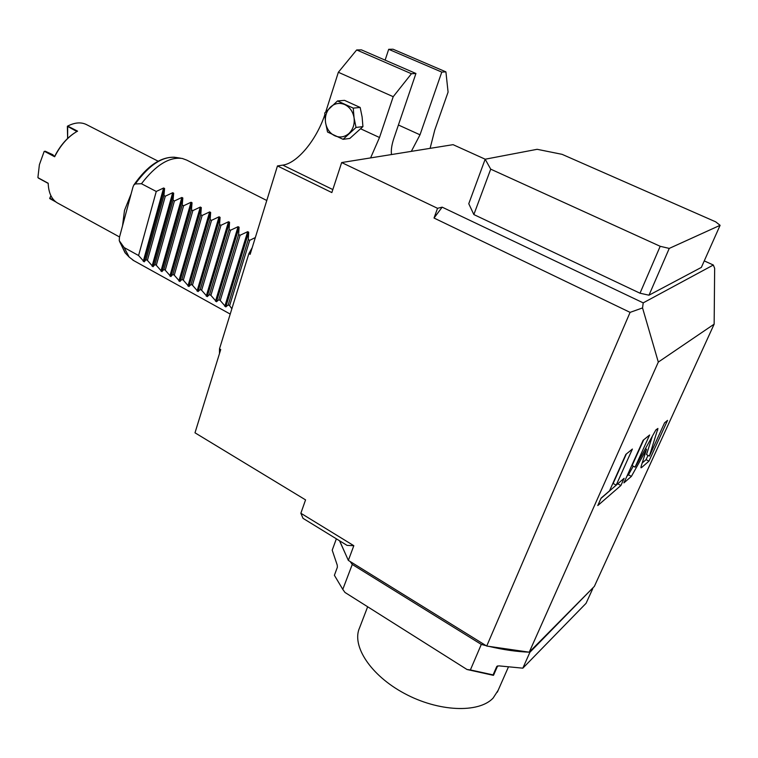 <?xml version="1.0" encoding="UTF-8"?>
<svg xmlns="http://www.w3.org/2000/svg" width="758" height="758" viewBox="0 0 758 758"><rect width="100%" height="100%" fill="white"/><g stroke="black" fill="none" stroke-linecap="round" stroke-linejoin="round"><path stroke-width="1.14" d="M144.181 261.842L138.581 255.522L124.16 247.572L119.252 240.665L119.442 237.33L132.934 187.131L133.787 185.094L135.294 183.929L141.452 183.73L156.262 191.461L163.624 187.993L164.581 188.496L144.181 261.842L146.076 259.653L163.946 195.479L165.31 196.189L172.701 192.712L173.667 193.214L153.002 266.712L147.412 260.382L165.31 196.189M138.581 255.522L156.262 191.461M153.002 266.712L154.954 264.542L173.051 200.245L173.667 193.214M173.051 200.245L174.425 200.955L181.844 197.468L182.82 197.971L161.89 271.62L156.29 265.272L174.425 200.955M161.89 271.62L163.889 269.46L182.223 205.03L182.82 197.971M182.223 205.03L183.607 205.759L191.044 202.253L192.03 202.756L170.825 276.556L165.235 270.199L183.607 205.759M170.825 276.556L172.89 274.415L191.461 209.862L192.03 202.756M191.461 209.862L192.854 210.582L200.32 207.067L201.306 207.578L179.836 281.531L174.245 275.163L192.854 210.582M179.836 281.531L181.948 279.408L200.766 214.722L201.306 207.578M200.766 214.722L202.168 215.452L209.653 211.918L210.648 212.439L188.894 286.533L183.313 280.166L202.168 215.452M188.894 286.533L191.073 284.44L210.127 219.612L210.648 212.439M210.127 219.612L211.539 220.351L219.062 216.807L220.066 217.328L198.028 291.574L192.447 285.197L211.539 220.351M198.028 291.574L200.254 289.499L219.564 224.548L220.066 217.328M219.564 224.548L220.985 225.287L228.537 221.734L229.541 222.255L207.218 296.653L201.637 290.267L220.985 225.287M207.218 296.653L209.502 294.597L229.068 229.513L229.541 222.255M229.068 229.513L230.498 230.252L238.069 226.689L239.083 227.211L216.475 301.769L210.904 295.364L230.498 230.252M216.475 301.769L218.825 299.732L238.637 234.506L239.083 227.211M238.637 234.506L240.078 235.264L247.676 231.683L248.7 232.213L225.799 306.914L220.227 300.5L240.078 235.264M225.799 306.914L228.205 304.906L248.273 239.547L248.7 232.213M248.273 239.547L249.723 240.305L255.323 237.576M141.452 183.73C155.778 165.045 169.404 156.631 182.337 158.479L186.762 160.118L266.788 200.491M163.946 195.479L164.581 188.496M146.076 259.653L147.412 260.382M154.954 264.542L156.29 265.272M163.889 269.46L165.235 270.199M172.89 274.415L174.245 275.163M181.948 279.408L183.313 280.166M191.073 284.44L192.447 285.197M200.254 289.499L201.637 290.267M209.502 294.597L210.904 295.364M218.825 299.732L220.227 300.5M228.205 304.906L229.617 305.682L249.723 240.305M231.863 308.752L229.617 305.682M124.16 247.572L129.173 257.095L133.853 260.686M219.479 353.569L219.498 348.822L220.73 349.533L194.996 432.809L305.559 499.882L300.86 513.251L353.825 545.694L348.348 560.399L486.721 646.053L630.087 312.372L434.031 218.039L437.537 208.308L442.16 207.161L434.031 218.039M219.498 348.822L248.87 253.636L252.224 247.61M248.87 253.636L250.149 254.318L277.466 165.936L282.791 165.121L332.828 189.566M485.196 159.208L453.066 144.664L341.669 162.553L331.843 192.57L277.466 165.936M341.669 162.553L437.537 208.308M486.721 646.053L529.236 652.183L658.314 362.078L642.547 307.928L643.21 302.868L442.16 207.161M642.547 307.928L630.087 312.372M643.21 302.868L713.335 265.016L704.258 260.894M640.008 293.213L648.99 295.194L701.358 267.403L720.1 225.316L715.666 221.819L562.085 154.338L537.128 149.307L485.167 159.218L468.766 203.722L473.854 214.561L490.71 169.157L660.19 246.293L640.008 293.213L473.854 214.561M658.314 362.078L714.15 324.149L714.652 268.323L713.335 265.016M353.825 545.694L347.069 545.39L303.029 518.349L300.86 513.251M339.65 540.833L348.348 560.399M714.15 324.149L594.357 586.398L529.236 652.183M641.154 466.303L641.012 467.8L641.543 467.582L648.943 461.158L667.542 420.377L664.586 422.793L649.416 456.089L657.925 428.45L655.888 429.881L635.081 467.136L649.615 435.007L643.125 440.294L623.91 482.884L631.395 476.384L646.555 449.257L641.154 466.303M616.197 485.129L632.39 449.058L625.843 454.393L609.517 490.862L601.113 498.082L597.778 505.558L620.887 485.508L624.137 478.298L616.197 485.129L613.137 483.481L626.335 453.995M646.555 449.257L645.399 448.66M631.395 476.384L628.439 474.802L633.262 466.17M626.999 476.043L628.439 474.802M635.081 467.136L632.106 465.554L643.713 439.811M649.416 456.089L646.517 454.573L652.363 436.191M648.943 461.158L646.072 459.651L648.024 455.359M642.215 462.967L646.072 459.651M600.961 498.432L618.035 483.547M620.887 485.508L617.884 483.888M489.005 646.385C503.483 649.824 517.127 651.766 529.937 652.212L592.538 588.236M350.168 561.517L352.262 564.454L481.302 644.414L486.096 645.674M345.714 554.477L339.508 540.738M529.937 652.212L522.83 668.177L586.067 603.311L592.756 588.672M336.363 538.815L332.203 550.185L337.263 565.193L337.367 567.249L334.392 575.303L342.787 589.373L352.262 564.454M497.267 666.083L496.68 666.661L498.773 665.856L522.83 668.177M481.302 644.414L470.386 669.939L467.013 669.504L344.966 592.443L342.881 589.516M344.966 592.443L342.455 588.909M467.013 669.504L493.401 675.34L493.676 674.876M470.386 669.939L493.088 674.895L496.68 666.661M406.269 631.149L423.864 642.263M367.658 606.77L359.595 627.766C351.361 645.598 370.406 675.274 404.431 693.456C438.332 711.8 478.705 713.449 493.107 698.09L498.177 690.254M430.099 148.35L434.779 130.006L448.082 92.106L445.912 71.868L393.051 49.223L388.693 49.308L385.121 60.128M445.912 71.868L441.781 72.095L420.008 134.81L411.329 151.363M441.781 72.095L388.693 49.308M391.479 154.556C390.92 150.236 391.706 144.873 393.838 138.458L415.934 73.488L361.405 49.857L356.667 49.952L411.442 73.734L393.212 96.692L379.502 137.511L370.596 157.91M411.442 73.734L415.934 73.488M324.812 114.761C316.408 140.05 297.316 163.235 282.791 165.121M362.93 126.614L349.808 138.439L343.09 139.32L356.033 127.439L362.93 126.614L362.125 116.988L360.173 107.465L344.53 100.359L337.5 100.947L324.746 112.97L325.552 122.578L327.541 132.034L343.09 139.32M356.033 127.439L354.062 117.85L353.247 108.119L360.173 107.465M353.247 108.119L337.5 100.947M348.955 133.474C353.067 129.41 354.772 124.198 354.062 117.85C352.953 111.559 349.855 107.134 344.767 104.576C339.546 102.444 334.799 103.268 330.507 107.039C326.461 111.142 324.812 116.315 325.552 122.578C326.641 128.775 329.692 133.162 334.704 135.739C339.849 137.928 344.596 137.179 348.955 133.474M325.769 111.843L338.352 72.266L393.212 96.692M338.352 72.266L356.667 49.952M720.1 225.316L669.248 248.416L648.99 295.194M660.19 246.293L669.248 248.416M485.167 159.218L490.71 169.157M131.106 193.944L124.502 210.364L122.531 225.846M158.138 161.189L86.251 124.483C80.926 121.953 74.739 122.483 67.689 126.065L67.623 138.449M67.689 126.065L77.572 131.153L76.454 131.769C67.661 137.075 60.394 145.403 54.652 156.745L54.728 156.243C59.92 146.067 66.458 138.354 74.341 133.095M38.753 178.139L37.909 177.467L39.388 164.704L44.154 151.458L45.234 151.221L54.775 156.271M76.899 131.522L67.377 126.245M67.386 126.624L67.633 138.449M53.051 154.831L45.234 151.221M48.199 183.275L48.228 184.137C48.758 193.214 51.771 199.458 57.257 202.85L58.091 203.305M50.985 195.867L49.839 198.17L54.462 200.709M49.857 198.653L55.997 202.007L49.839 198.17M50.9 195.687L49.677 198.425M135.294 183.929C149.459 164.543 163.15 155.741 176.368 157.512L180.612 158.195M125.506 253.229L119.717 241.802M163.624 187.993L143.253 261.33M172.701 192.712L152.064 266.191M181.844 197.468L160.942 271.099M191.044 202.253L169.877 276.026M200.32 207.067L178.869 281M209.653 211.918L187.937 286.003M219.062 216.807L197.052 291.044M228.537 221.734L206.242 296.113M238.069 226.689L215.49 301.22M247.676 231.683L224.804 306.365M641.543 467.582L640.927 467.25M657.764 430.07L656.475 429.407M497.57 665.95L493.524 675.217M398.414 125.004L420.008 134.81M360.78 128.86L379.502 137.511M44.447 151.335L54.652 156.745M48.199 183.246L38.09 177.77M133.872 184.961C147.099 165.983 160.677 156.735 174.634 157.228M129.173 257.095L125.032 252.736L119.252 240.665M230.214 314.077L132.849 260.127M343.658 590.643L342.787 589.373M497.618 665.941L493.619 675.084M508.343 667.154L497.333 692.177M119.537 236.97L57.257 202.85M48.199 183.408L38.431 178.111"/></g></svg>
